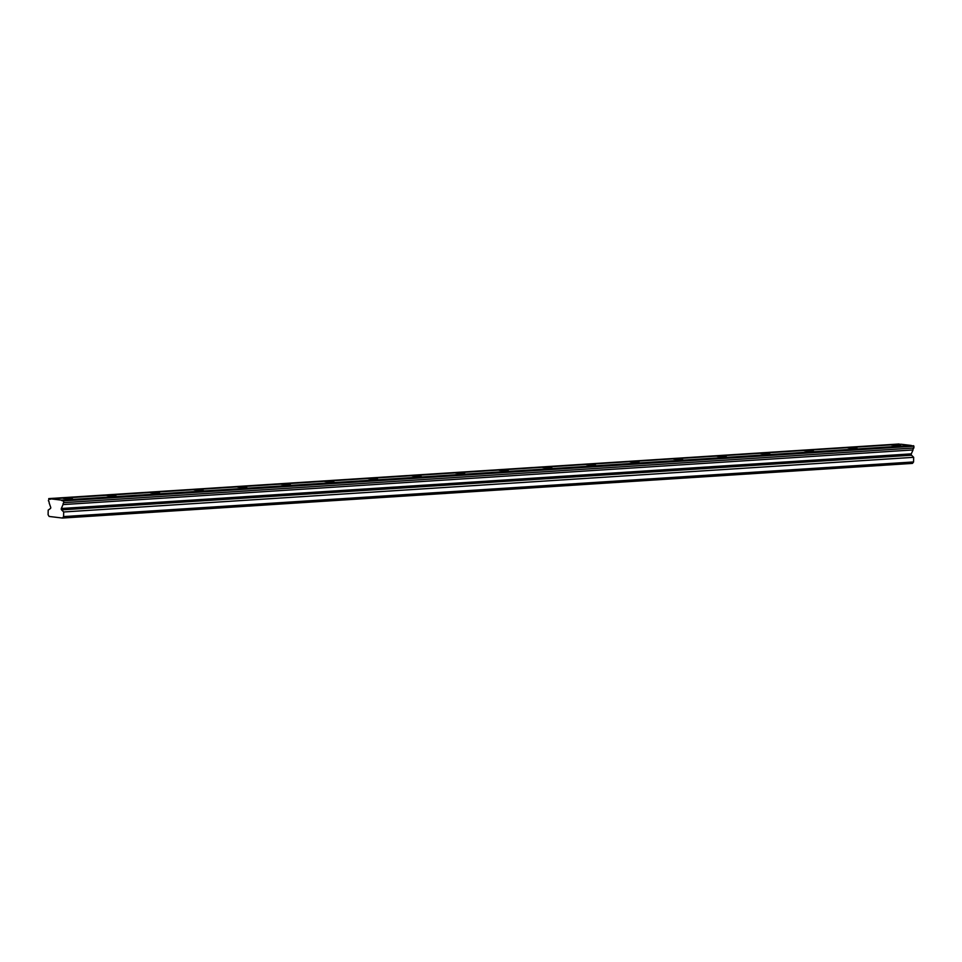 <?xml version="1.0" encoding="UTF-8"?>
<svg xmlns="http://www.w3.org/2000/svg" width="962" height="962" viewBox="0 0 962 962"><rect width="100%" height="100%" fill="white"/><g stroke="black" fill="none" stroke-linecap="round" stroke-linejoin="round"><path stroke-width="1.44" d="M63.877 502.657L63.252 500.336L913.9 446.2L913.864 448.003L63.877 502.657A2.044 1.383 -93.7 0 0 63.035 504.401A2.044 1.383 -93.7 0 0 63.035 504.581L61.34 508.501A0.986 0.673 86.3 0 0 61.556 509.872L63.684 511.976L63.588 516.594L62.482 518.049L912.457 463.395L913.575 461.952L913.672 457.323L911.543 455.23A0.986 0.673 -93.7 0 1 911.315 453.86L61.34 508.501M913.864 448.003A2.044 1.383 -93.7 0 0 913.022 449.747A2.044 1.383 -93.7 0 0 913.022 449.939L911.315 453.86M63.372 498.352L72.535 498.905L63.372 498.352M891.558 445.105L900.721 445.659L891.558 445.105M847.979 447.907L857.13 448.46L847.979 447.907M804.388 450.709L813.539 451.262L804.388 450.709M760.798 453.511L769.949 454.064L760.798 453.511M717.207 456.313L726.358 456.866L717.207 456.313M673.616 459.114L682.767 459.668L673.616 459.114M630.026 461.916L639.177 462.469L630.026 461.916M586.447 464.718L595.598 465.283L586.447 464.718M542.857 467.52L552.008 468.085L542.857 467.52M499.266 470.322L508.417 470.887L499.266 470.322M455.675 473.124L464.826 473.689L455.675 473.124M412.085 475.925L421.236 476.491L412.085 475.925M368.494 478.727L377.645 479.292L368.494 478.727M324.903 481.529L334.067 482.094L324.903 481.529M281.325 484.331L290.476 484.896L281.325 484.331M237.734 487.145L246.885 487.698L237.734 487.145M194.144 489.947L203.295 490.5L194.144 489.947M150.553 492.748L159.704 493.302L150.553 492.748M106.962 495.55L116.113 496.103L106.962 495.55M63.252 500.336A2.044 1.383 -93.7 0 1 62.482 500.757A2.044 1.383 -93.7 0 1 61.388 500.12L50.986 498.869A2.044 1.383 -93.7 0 1 50.216 499.29A2.044 1.383 -93.7 0 1 49.122 498.641L48.389 500.793A2.044 1.383 -93.7 0 1 49.146 502.922L50.673 507.227A0.986 0.673 86.3 0 1 50.409 508.537L48.196 510.113L48.1 514.742L49.146 516.45L62.482 518.049M48.725 498.605L899.097 443.999A2.044 1.383 -93.7 0 0 899.374 444.324M50.986 498.869L900.961 444.228L911.363 445.466A2.044 1.383 -93.7 0 0 911.639 445.791M63.588 516.594L913.575 461.952M63.925 500.841L913.9 446.2M61.388 500.12L911.363 445.466M49.122 498.641L899.097 443.999M63.684 511.976L913.672 457.323M63.035 504.581L913.022 449.939M63.636 500.384L913.623 445.743M61.556 509.872L911.543 455.23"/></g></svg>
